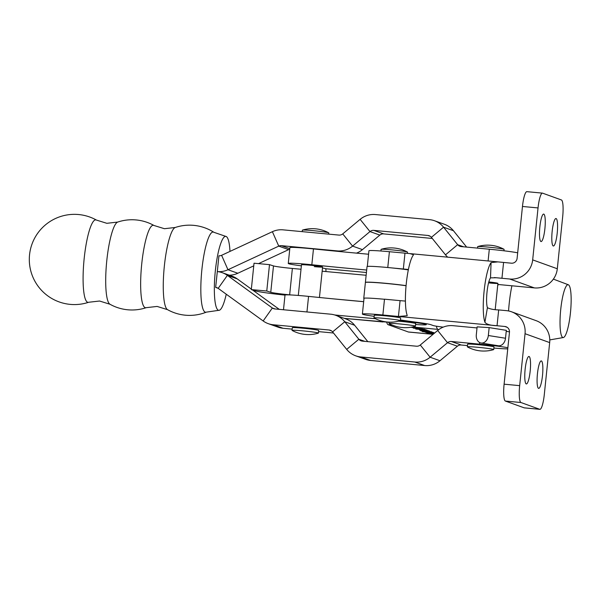 <?xml version="1.0" encoding="UTF-8"?>
<svg xmlns="http://www.w3.org/2000/svg" width="601" height="601" viewBox="0 0 601 601"><rect width="100%" height="100%" fill="white"/><g stroke="black" fill="none" stroke-linecap="round" stroke-linejoin="round"><path stroke-width="0.9" d="M540.953 241.527A13.8 2.599 -84.6 0 1 539.818 227.238A13.8 2.599 -84.6 0 1 543.665 214.076A13.8 2.599 -84.6 0 1 543.785 214.106A13.8 2.599 -84.6 0 1 544.927 228.395A13.8 2.599 -84.6 0 1 541.08 241.557A13.8 2.599 -84.6 0 1 540.953 241.527M553.266 245.974A13.8 2.599 -84.6 0 1 552.131 231.685A13.8 2.599 -84.6 0 1 555.978 218.524A13.8 2.599 -84.6 0 1 556.105 218.554A13.8 2.599 -84.6 0 1 557.24 232.835A13.8 2.599 -84.6 0 1 553.393 245.997A13.8 2.599 -84.6 0 1 553.266 245.974M529.075 356.491A13.8 2.599 95.4 0 0 528.948 356.468A13.8 2.599 95.4 0 0 525.101 369.63A13.8 2.599 95.4 0 0 526.236 383.919A13.8 2.599 95.4 0 0 526.363 383.941A13.8 2.599 95.4 0 0 530.21 370.779A13.8 2.599 95.4 0 0 529.075 356.491M541.388 360.938A13.8 2.599 95.4 0 0 541.268 360.908A13.8 2.599 95.4 0 0 537.414 374.07A13.8 2.599 95.4 0 0 538.556 388.359A13.8 2.599 95.4 0 0 538.676 388.389A13.8 2.599 95.4 0 0 542.53 375.227A13.8 2.599 95.4 0 0 541.388 360.938M489.289 282.973A10.615 0.503 -174.1 0 0 497.906 283.364A10.615 0.503 -174.1 0 0 488.816 281.922M481.07 343.006L498.244 345.74A7.963 6.018 -80.9 0 0 498.672 345.793A7.963 6.018 -80.9 0 0 505.509 338.25L506.327 330.34L489.154 327.605L477.126 326.861L476.308 334.772A7.963 6.018 -80.9 0 0 481.07 343.006A7.963 6.018 -80.9 0 0 481.499 343.058A7.963 6.018 -80.9 0 0 488.335 335.516L489.154 327.605M520.947 402.52L539.758 409.304A15.926 2.997 95.4 0 0 539.901 409.341A15.926 2.997 95.4 0 0 544.303 394.534L549.675 342.593A21.23 20.825 109.8 0 0 536.122 320.664L511.489 311.776A21.23 20.825 -70.2 0 1 525.041 333.705L519.67 385.647A15.926 2.997 95.4 0 0 520.947 402.52L505.381 401.055A15.926 2.997 -84.6 0 1 504.104 384.182L509.468 332.24A5.311 5.206 -70.2 0 0 504.825 326.478L382.867 314.999A25.212 1.202 -174.1 0 0 362.395 314.068A25.212 1.202 -174.1 0 0 372.237 316.051L374.168 316.321M400.469 320.002L419.971 322.729A29.194 1.39 5.9 0 1 430.872 324.705L433.133 325.524A15.926 0.759 -174.1 0 0 443.207 327.139M497.793 284.461L534.364 287.902L509.731 279.014A21.23 20.825 -70.2 0 0 532.674 259.872L538.038 207.931L522.472 206.466L517.1 258.407A5.311 5.206 -70.2 0 1 511.368 263.193L497.906 261.886L491.077 262.592A31.845 5.995 95.4 0 0 484.113 291.027A31.845 5.995 95.4 0 0 484.909 322.256C486.427 324.315 490.469 325.472 497.042 325.742L498.68 309.921L506.463 310.657A21.23 20.825 -70.2 0 1 511.489 311.776M384.497 299.178L400.071 300.643L398.433 316.464L407.17 315.735L407.065 314.932A31.845 5.995 -84.6 0 1 406.268 283.702A31.845 5.995 -84.6 0 1 413.225 255.267L413.473 254.726L410.077 253.622L389.403 251.714A25.212 1.202 -174.1 0 0 368.931 250.79L367.316 266.431M509.731 279.014L496.411 277.745L490.506 277.857A15.926 2.997 95.4 0 0 487.02 292.078A15.926 2.997 95.4 0 0 487.419 307.689C490.078 309.034 493.834 309.778 498.68 309.921M404.976 253.179L403.339 269L408.402 269.481L391.356 267.873M400.071 300.643L405.42 301.086M539.901 409.341L524.335 407.876A15.926 2.997 -84.6 0 1 524.192 407.839L539.758 409.304M505.381 401.055L524.192 407.839M538.038 207.931A15.926 2.997 95.4 0 1 542.44 193.124A15.926 2.997 95.4 0 1 542.583 193.161L561.394 199.945A15.926 2.997 95.4 0 1 562.671 216.818L557.3 268.76A21.23 20.825 109.8 0 1 534.364 287.902M522.472 206.466A15.926 2.997 -84.6 0 1 526.867 191.659L542.44 193.124M423.78 331.805L422.315 331.594L423.78 331.805M423.352 331.647L424.614 331.827L423.352 331.647M430.451 332.706L427.619 332.398L431.51 332.946L428.693 332.789L429.805 333.187L433.697 333.638L430.451 332.706M434.14 333.427L425.606 332.045L428.821 333.202L433.719 333.78M434.29 333.3L424.576 331.917L427.912 333.127L433.667 333.825M408.319 269.894A25.475 1.217 -174.1 0 0 387.72 267.52A25.475 1.217 -174.1 0 0 367.038 266.581L365.4 282.402A25.475 1.217 -174.1 0 0 365.416 282.455M406.081 285.633A25.475 1.217 -174.1 0 0 386.09 283.341A25.475 1.217 -174.1 0 0 365.4 282.402M406.066 285.738A25.475 1.217 -174.1 0 0 386.075 283.447A25.475 1.217 -174.1 0 0 365.393 282.508L363.755 298.329A25.475 1.217 -174.1 0 0 364.003 298.532M410.971 327.154L422.157 328.341L411.031 327.237M411.625 327.237L411.197 327.222M412.429 327.507L412.001 327.53M413.308 328.131L424.591 329.22L413.278 328.146M427.048 330.107L415.757 329.048L427.078 330.129M419.528 330.122L429.677 331.098L419.536 330.039M420.377 330.114L419.889 330.129M431.503 331.782L420.7 330.828L431.548 331.79M436.371 326.193A21.23 3.997 95.4 0 0 437.949 329.378L438.715 329.656M433.043 334.344L408.612 332.045A32.905 6.198 -84.6 0 1 408.312 331.977L388.126 324.69A21.23 3.997 -84.6 0 1 386.683 322.083M421.962 331.121L433.614 332.518L421.962 331.121M431.623 332.06L432.036 332.075M432.374 332.323L432.78 332.338M423.457 331.489L423.044 331.512M422.713 331.219L422.308 331.181M424.096 330.67L425.613 331.098L424.096 330.67M421.008 329.964L428.626 330.715L421.016 329.972M418.619 328.942L425.846 329.679L418.574 328.957M422.826 329.476L423.465 329.521M416.741 328.018L418.258 328.439L416.741 328.018M434.681 332.977L434.132 332.894L434.703 332.954M384.445 299.268A25.475 1.217 -174.1 0 0 363.755 298.329M421.046 329.461L426.59 330.062L421.053 329.416M418.596 328.574L424.141 329.183L418.596 328.529M424.216 331.79L422.909 331.654M422.856 331.654L424.193 331.782M407.35 253.389L407.486 252.104A13.267 0.631 -174.1 0 0 407.403 252.022A13.267 0.631 -174.1 0 0 395.218 250.204A13.267 0.631 -174.1 0 0 381.177 249.317A13.267 0.631 -174.1 0 0 381.117 249.34A13.267 0.631 -174.1 0 0 381.087 249.377L380.921 251M400.401 320.664L400.672 318.027A13.267 0.631 -174.1 0 0 388.404 316.126A13.267 0.631 -174.1 0 0 374.273 315.3L374.002 317.937A13.267 0.631 -174.1 0 0 374.077 318.019A34.497 34.497 0 0 0 400.304 320.724A13.267 0.631 -174.1 0 0 400.364 320.701A13.267 0.631 -174.1 0 0 400.401 320.664A13.267 0.631 -174.1 0 0 388.133 318.763A13.267 0.631 -174.1 0 0 374.032 317.899A13.267 0.631 -174.1 0 0 374.002 317.937M363.673 301.694A212.311 10.119 5.9 0 1 352.419 300.673A212.311 10.119 5.9 0 1 308.561 296.391L306.953 311.957M375.4 318.688A212.311 10.119 5.9 0 1 350.781 316.494A212.311 10.119 5.9 0 1 334.734 314.977M301.371 265.837A23.882 1.134 5.9 0 1 288.841 263.771A23.882 1.134 5.9 0 1 288.277 263.456A23.882 1.134 5.9 0 1 311.829 264.748L313.467 248.927A23.882 1.134 5.9 0 0 289.907 247.635L288.277 263.456M314.315 266.649A10.615 0.503 -174.1 0 0 322.594 267.002A10.615 0.503 -174.1 0 0 309.748 265.184A10.615 0.503 -174.1 0 0 301.477 264.823L298.306 295.452M389.14 322.301A260.075 12.396 5.9 0 1 381.74 321.655L344.358 318.38M400.048 320.799A23.882 1.134 5.9 0 1 426.252 324.645A23.882 1.134 5.9 0 1 415.591 324.495M283.492 309.755L285.009 295.099A23.882 1.134 5.9 0 1 308.561 296.391M322.482 268.121A260.075 12.396 -174.1 0 0 324.24 268.294L325.584 268.73A2.652 0.586 -84.7 0 1 325.885 271.547L322.159 271.201M366.678 270.029A212.311 10.119 5.9 0 1 311.829 264.748M368.578 254.231A212.311 10.119 5.9 0 1 313.467 248.927M301.018 269.248L292.379 268.452A15.926 0.759 5.9 0 1 273.485 265.92L270.766 292.289A15.926 0.759 -174.1 0 0 289.652 294.821L291.485 294.986M383.363 321.798A18.578 4.102 -84.7 0 1 382.732 321.948A18.578 4.102 -84.7 0 1 382.536 321.911M270.766 292.289L266.769 291.012L251.301 289.584L255.297 290.861A31.845 1.518 -174.1 0 0 285.002 295.121M251.301 289.584L254.028 263.215L269.496 264.643L273.485 265.92M266.769 291.012L269.496 264.643M509.498 331.91A26.542 1.262 -174.1 0 0 506.222 331.331M477.014 327.936L452.981 325.674A21.23 20.81 109.6 0 0 437.671 330.475L420.272 345.004L430.121 357.227A21.23 20.81 -70.4 0 1 414.81 362.027L360.72 356.941L370.599 360.457A21.23 20.81 109.6 0 1 365.656 359.368L355.784 355.852A21.23 20.81 -70.4 0 0 360.72 356.941M467.465 345.598L461.222 345.012A5.311 5.206 -70.4 0 0 457.391 346.214L439.992 360.743A21.23 20.81 109.6 0 1 424.689 365.543L370.599 360.457M493.887 348.062A26.542 1.262 -174.1 0 0 507.747 348.896M507.868 347.731A26.542 1.262 -174.1 0 0 479.5 344.14L451.343 341.496A5.311 5.206 109.6 0 0 447.52 342.698L430.121 357.227L439.992 360.743M273.245 324.765L329.093 330.009A5.311 5.206 109.6 0 1 332.601 331.902L346.694 349.391L358.85 339.234L344.764 321.745A21.23 20.81 109.6 0 0 335.674 315.285A21.23 20.81 109.6 0 0 330.73 314.195L274.882 308.944A5.311 5.206 -70.4 0 1 272.358 307.997L227.381 275.386L237.26 278.902A21.23 20.81 -70.4 0 0 232.121 276.197L222.242 272.681A21.23 20.81 109.6 0 1 227.381 275.386L218.186 288.36L263.163 320.964A21.23 20.81 -70.4 0 0 268.301 323.676A21.23 20.81 -70.4 0 0 273.245 324.765L283.116 328.281A21.23 20.81 109.6 0 1 278.18 327.184L268.301 323.676M333.502 333.014L318.583 331.617M292.161 329.13L283.116 328.281M279.262 309.357L252.525 289.975M251.353 289.119L237.26 278.902M488.102 260.969L489.312 249.22L461.155 246.575A5.311 5.206 109.6 0 1 457.646 244.682L443.561 227.193A21.23 20.81 -70.4 0 0 434.47 220.732A21.23 20.81 -70.4 0 0 429.527 219.643L375.437 214.557A21.23 20.81 -70.4 0 0 360.127 219.357L342.728 233.887A5.311 5.206 109.6 0 1 338.904 235.089L283.056 229.845A21.23 20.81 -70.4 0 0 272.388 231.693L221.604 255.305A5.311 5.206 109.6 0 1 218.937 255.771L215.669 287.406A5.311 5.206 109.6 0 1 218.186 288.36M447.685 257.16A21.23 20.81 109.6 0 1 445.491 254.839L431.398 237.35A5.311 5.206 -70.4 0 0 427.889 235.457L373.799 230.378A5.311 5.206 -70.4 0 0 369.976 231.58L352.577 246.109A21.23 20.81 109.6 0 1 337.266 250.91L281.418 245.666A5.311 5.206 -70.4 0 0 278.759 246.125L227.967 269.736A21.23 20.81 109.6 0 1 217.307 271.592A21.23 20.81 109.6 0 1 222.242 272.681M367.827 341.638L354.635 325.261A21.23 20.81 -70.4 0 0 345.545 318.8L335.674 315.285M346.694 349.391A21.23 20.81 -70.4 0 0 355.784 355.852M364.799 341.353L358.85 339.234A5.311 5.206 -70.4 0 0 362.358 341.128L416.448 346.206A5.311 5.206 -70.4 0 0 420.272 345.004M570.439 312.873A26.542 4.996 -84.6 0 1 563.362 337.537A26.542 4.996 -84.6 0 1 560.741 309.372A26.542 4.996 -84.6 0 1 568.328 284.761A26.542 4.996 -84.6 0 1 570.439 312.873M508.551 310.965A39.997 7.535 -84.6 0 1 509.167 303.866A39.997 7.535 -84.6 0 1 511.894 285.791M328.657 234.127L328.785 232.895A13.267 0.631 -174.1 0 0 328.709 232.812A13.267 0.631 -174.1 0 0 322.91 231.753A13.267 0.631 -174.1 0 0 304.609 230.048A13.267 0.631 -174.1 0 0 302.483 230.1A13.267 0.631 -174.1 0 0 302.386 230.168L302.235 231.64M318.432 333.089L318.703 330.452A13.267 0.631 -174.1 0 0 309.365 328.882A13.267 0.631 -174.1 0 0 294.528 327.605A13.267 0.631 -174.1 0 0 292.304 327.725L292.033 330.362A13.267 0.631 -174.1 0 0 292.116 330.445A34.497 34.497 0 0 0 318.335 333.157A13.267 0.631 -174.1 0 0 318.432 333.089A13.267 0.631 -174.1 0 0 312.558 331.955A13.267 0.631 -174.1 0 0 294.25 330.242A13.267 0.631 -174.1 0 0 292.033 330.362M96.423 220.071A45.113 45.113 0 0 0 31.921 244.329A45.113 45.113 0 0 0 88.7 302.258A41.424 7.933 -84.6 0 1 87.641 302.258A41.424 7.933 -84.6 0 1 84.193 258.355A41.424 7.933 -84.6 0 1 96.152 219.951A41.424 7.933 -84.6 0 1 96.423 220.071L106.85 223.309L117.706 222.07A41.424 7.933 -84.6 0 0 106.805 260.481A41.424 7.933 -84.6 0 0 109.983 304.256L109.983 304.256A45.113 45.113 0 0 0 146.261 307.667A41.424 7.933 -84.6 0 1 145.202 307.659A41.424 7.933 -84.6 0 1 141.753 263.764A41.424 7.933 -84.6 0 1 153.706 225.352A41.424 7.933 -84.6 0 1 153.984 225.48L164.411 228.711L175.259 227.478A41.424 7.933 -84.6 0 0 164.366 265.89A41.424 7.933 -84.6 0 0 167.544 309.665L167.544 309.665A45.113 45.113 0 0 0 206.398 312.122A40.282 7.715 -84.6 0 1 205.257 312.159A40.282 7.715 -84.6 0 1 201.898 269.473A40.282 7.715 -84.6 0 1 213.528 232.114A40.282 7.715 -84.6 0 1 213.896 232.302L225.713 236.358A37.157 7.122 -84.6 0 1 229.98 251.413M110.253 304.384A41.424 7.933 -84.6 0 1 109.983 304.256L99.556 301.026L88.7 302.258M167.814 309.785A41.424 7.933 -84.6 0 1 167.544 309.665L157.109 306.427L146.261 307.667M226.254 294.205A37.157 7.122 -84.6 0 1 218.764 310.334A37.157 7.122 -84.6 0 1 215.331 270.886A37.157 7.122 -84.6 0 1 225.713 236.358M215.669 287.406L218.035 288.255L215.669 287.406M489.312 249.22A26.542 1.262 5.9 0 1 517.679 252.803M289.742 249.265A5.311 5.206 109.6 0 0 288.63 249.64L258.535 263.629M253.757 265.852L237.838 273.252L227.967 269.736L221.604 255.305M229.297 275.19A21.23 20.81 -70.4 0 0 237.838 273.252M356.491 253.134A21.23 20.81 -70.4 0 0 362.448 249.625L352.577 246.109L342.728 233.887M432.299 238.462L383.678 233.894A5.311 5.206 109.6 0 0 379.847 235.096L362.448 249.625M434.47 220.732L444.342 224.248A21.23 20.81 109.6 0 1 453.432 230.709L466.624 247.086M503.938 250.79L504.089 249.362A13.267 0.631 -174.1 0 0 504.014 249.28A13.267 0.631 -174.1 0 0 493.398 247.635A13.267 0.631 -174.1 0 0 477.93 246.538A13.267 0.631 -174.1 0 0 477.787 246.568A13.267 0.631 -174.1 0 0 477.69 246.635L477.54 248.108M493.737 349.557L494.007 346.92A13.267 0.631 -174.1 0 0 482.1 345.057A13.267 0.631 -174.1 0 0 467.848 344.103A13.267 0.631 -174.1 0 0 467.608 344.193L467.338 346.83A13.267 0.631 -174.1 0 0 467.42 346.912A34.497 34.497 0 0 0 493.639 349.624A13.267 0.631 -174.1 0 0 493.737 349.557A13.267 0.631 -174.1 0 0 483.046 347.829A13.267 0.631 -174.1 0 0 467.578 346.739A13.267 0.631 -174.1 0 0 467.338 346.83M391.582 323.353A13.267 0.631 -174.1 0 0 389.02 323.466A13.267 0.631 -174.1 0 0 389.102 323.541A34.497 34.497 0 0 0 415.321 326.253A13.267 0.631 -174.1 0 0 415.419 326.193A13.267 0.631 -174.1 0 0 410.032 325.118A13.267 0.631 -174.1 0 0 391.582 323.353M415.419 326.193L415.689 323.556A13.267 0.631 -174.1 0 0 398.613 321.182M488.335 335.516L505.509 338.25M504.825 326.478L507.229 327.342M503.578 262.464L501.948 278.286L494.338 277.564M491.077 262.592L490.506 277.857M484.909 322.256L487.419 307.689M384.49 299.268L382.867 314.999M387.773 267.528L389.403 251.714M525.041 333.705L549.675 342.593M504.104 384.182L519.67 385.647M557.3 268.76L532.674 259.872M437.949 329.378L412.436 326.982M392.355 325.088L388.126 324.69M433.088 334.306L408.312 331.977M366.422 272.501L325.584 268.73M292.379 268.452L289.652 294.821M363.68 301.664L331.88 298.72M325.885 271.547L366.137 275.266M461.222 345.012L451.343 341.496M479.666 342.547L479.5 344.14M329.093 330.009L331.459 330.858M424.689 365.543L414.81 362.027M263.163 320.964L272.358 307.997L275.085 308.967M332.601 331.902L344.764 321.745L354.635 325.261M437.671 330.475L447.52 342.698L457.391 346.214M338.806 251.458L337.266 250.91M289.81 248.649L281.418 245.666M288.63 249.64L278.759 246.125L272.388 231.693M379.847 235.096L369.976 231.58L360.127 219.357M383.678 233.894L373.799 230.378M427.889 235.457L430.256 236.306M453.432 230.709L443.561 227.193L431.398 237.35M445.491 254.839L457.646 244.682L463.596 246.801M410.198 253.637L497.906 261.886M362.395 314.068L364.026 298.246M407.403 252.022A34.497 34.497 0 0 0 381.177 249.317M344.448 318.41L382.732 321.948M426.252 324.645L426.349 323.714M563.362 337.537L549.78 339.903M497.703 285.34L498.635 284.543M568.328 284.761L553.378 279.119M322.594 267.002L319.439 297.495M328.709 232.812A34.497 34.497 0 0 0 302.483 230.1M153.984 225.48A45.113 45.113 0 0 0 117.706 222.07M213.896 232.302A45.113 45.113 0 0 0 175.259 227.478M218.764 310.334L206.398 312.122M497.906 283.364L495.201 309.583M504.014 249.28A34.497 34.497 0 0 0 477.787 246.568M389.155 322.128L389.02 323.466"/></g></svg>
